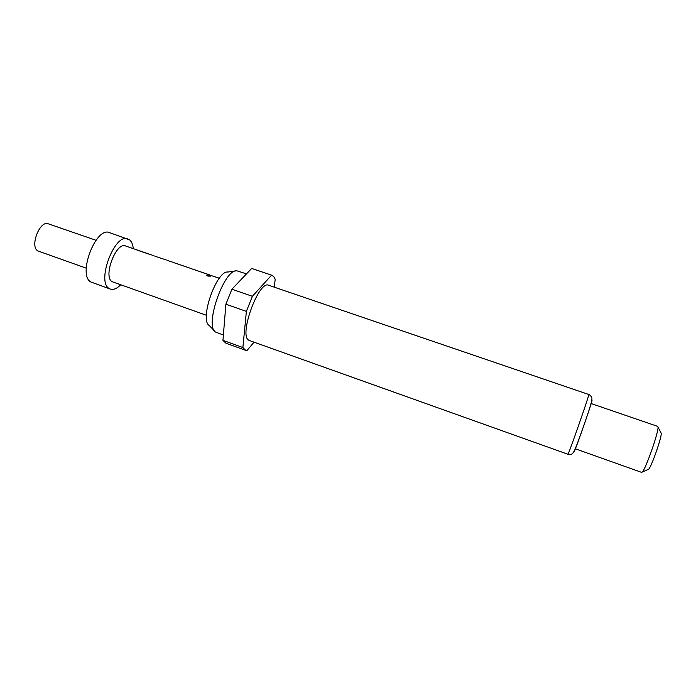 <?xml version="1.0" encoding="UTF-8"?>
<svg xmlns="http://www.w3.org/2000/svg" width="696" height="696" viewBox="0 0 696 696"><rect width="100%" height="100%" fill="white"/><g stroke="black" fill="none" stroke-linecap="round" stroke-linejoin="round"><path stroke-width="1.04" d="M207.86 276.077L206.799 275.094L209.609 275.338L210.714 276.129L207.86 276.077M206.782 275.268L210.662 276.173M133.293 248.637C132.849 244.479 131.614 241.547 129.595 239.859L109.489 232.621C95.857 226.2 77.291 275.268 90.871 281.984L110.351 289.092C113.439 290.058 116.867 288.64 120.643 284.847M127.89 238.911C114.762 232.647 96.152 281.993 109.228 288.535L110.351 289.092M95.97 240.268L48.294 223.816C39.82 219.997 29.537 246.671 37.862 250.934L86.226 268.151M223.373 335.054L215.473 332.009C204.276 325.789 224.225 268.691 236.857 270.805L246.515 273.876M249.325 340.492L248.507 340.031C238.841 334.593 258.947 279.957 268.63 285.247L588.799 394.51C590.147 392.788 569.311 452.618 567.98 454.27L249.325 340.492M575.261 448.772L641.668 472.393L642.286 472.045C645.705 469.156 658.877 431.459 657.998 427.066L657.737 426.404L591.069 403.523M254.031 342.171L246.958 350.558L245.645 350.332L242.887 347.53L246.384 311.382L252.387 296.305L271.579 275.172L273.685 276.503L275.19 279.244L274.276 287.178M271.579 275.172L251.682 268.439L271.875 275.259M151.093 254.771L125.593 245.993C116.145 241.529 102.782 276.79 112.099 281.68L206.39 315.279M219.336 278.226L210.462 275.329M206.66 273.885L191.6 268.786M187.964 267.455L173.087 262.418M172.547 262.14L167.179 260.435M166.335 260L154.877 256.206M135.964 249.56L136.616 249.899M139.009 250.751L148.735 254.04M175.958 263.34L185.788 266.777M194.219 269.622L204.18 273.119M246.384 311.382L225.895 304.204L231.907 289.223L252.387 296.305M245.645 350.332L225.904 343.206L222.946 340.344L242.887 347.53M225.895 304.204L222.946 340.344M251.682 268.439L231.907 289.223M648.35 469.452L648.628 469.217C651.482 466.825 661.948 436.87 661.2 433.225L660.913 432.668M214.507 331L209.191 325.432C199.265 319.786 216.569 270.265 227.853 272.032L235.474 270.988M574.122 451.234L574.226 451.426C575.775 449.503 594.741 394.667 591.713 400.887M588.799 394.51C590.26 395.119 591.278 396.302 591.835 398.06C592.261 398.538 591.678 402.627 587.189 415.712C582.674 429.127 576.218 447.05 574.296 450.904C573.086 453.026 572.008 454.183 571.042 454.384L567.866 454.41M150.675 254.614L154.007 255.763M187.546 267.299L191.087 268.543M206.268 273.737L209.705 274.911M661.2 433.225L657.998 427.066M648.628 469.217L642.286 472.045"/></g></svg>
